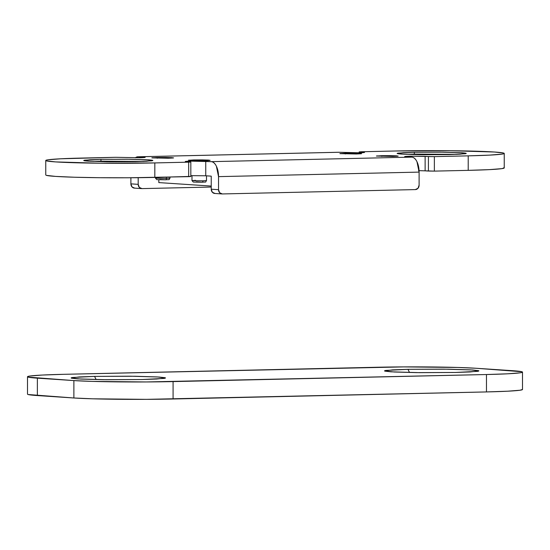 <?xml version="1.0" encoding="UTF-8"?>
<svg xmlns="http://www.w3.org/2000/svg" width="550" height="550" viewBox="0 0 550 550"><rect width="100%" height="100%" fill="white"/><g stroke="black" fill="none" stroke-linecap="round" stroke-linejoin="round"><path stroke-width="0.82" d="M142.037 379.534L103.235 379.692L80.857 379.067L71.184 378.029L79.097 376.949L94.566 376.386L96.119 379.569L94.566 376.386L130.322 376.193L159.046 377.039L165.028 377.712C165.866 377.953 165.488 378.194 163.893 378.428L142.037 379.534L106.281 379.727L77.557 378.881L71.576 378.207C70.737 377.967 71.115 377.726 72.71 377.493L94.566 376.386L134.991 376.255L157.451 376.942L165.419 378.029L156.709 379.019L142.037 379.534M455.434 372.467L416.632 372.625L394.254 371.999L384.581 370.961L392.494 369.875L407.962 369.318L409.516 372.501L407.962 369.318L443.719 369.126L472.443 369.971L478.424 370.645C479.263 370.886 478.885 371.126 477.29 371.36L455.434 372.467L419.678 372.659L390.954 371.814L384.973 371.14C384.134 370.899 384.512 370.659 386.107 370.425L407.962 369.318L448.394 369.188L470.848 369.875L478.816 370.961L470.106 371.951L455.434 372.467M28.16 394.522L73.879 397.987L92.627 398.805L146.314 399.355L486.475 391.93L507.684 391.201L520.101 390.218L522.5 389.455M27.507 394.109A72.545 2.805 0 0 0 37.366 395.56L37.366 378.159L73.879 380.586L73.879 397.987A72.545 2.805 0 0 0 173.078 398.998L173.078 381.597L486.475 374.529L486.475 391.93L173.078 398.998L173.078 381.597A72.545 2.805 180 0 1 73.879 380.586L73.879 397.987L37.366 395.56L37.366 378.159A72.545 2.805 180 0 1 27.507 376.716A72.545 2.805 180 0 1 63.525 374.323L376.922 367.256A72.545 2.805 180 0 1 476.121 368.266L512.634 370.693A72.545 2.805 180 0 1 522.493 372.137A72.545 2.805 180 0 1 486.475 374.529L507.684 373.808L520.101 372.824C522.555 372.46 523.132 372.096 521.84 371.731L476.121 368.266L457.373 367.448L403.686 366.898L63.525 374.323L42.316 375.045L29.899 376.028C27.445 376.393 26.867 376.757 28.16 377.121L73.879 380.586L92.627 381.404L146.314 381.954L486.475 374.529L486.475 391.93A72.545 2.805 0 0 0 522.493 389.538M204.717 160.662L188.361 160.297L193.765 159.933L193.765 160.662L193.765 159.933L202.015 159.892L208.643 160.084L209.763 160.407L204.717 160.662L188.719 160.188L202.902 159.899L210.121 160.297L204.717 160.662M168.197 158.235L151.841 157.871L157.245 157.506L157.245 158.235L157.245 157.506L165.495 157.465L172.123 157.657L173.243 157.981L168.197 158.235L152.199 157.761L166.382 157.472L173.601 157.871L168.197 158.235M392.755 156.42L376.399 156.056L381.803 155.691L381.803 156.42L381.803 155.691L390.053 155.65L396.681 155.843L397.801 156.166L392.755 156.42L376.757 155.946L390.94 155.657L398.159 156.056L392.755 156.42M356.235 153.993L339.879 153.629L345.283 153.264L345.283 153.993L345.283 153.264L353.533 153.223L360.161 153.416L361.281 153.739L356.235 153.993L340.237 153.526L354.42 153.237L361.639 153.629L356.235 153.993M169.936 178.138L166.375 178.413A1.451 0.729 88.7 0 1 165.681 179.809A1.451 0.729 88.7 0 1 165.646 179.809A1.451 0.729 -91.3 0 0 165.681 179.809A1.451 0.729 -91.3 0 0 166.375 178.413L169.936 178.138M206.456 180.565L202.895 180.833A1.451 0.729 88.7 0 1 202.201 182.236A1.451 0.729 88.7 0 1 202.159 182.236A1.451 0.729 -91.3 0 0 202.201 182.236A1.451 0.729 -91.3 0 0 202.895 180.833L206.456 180.565M166.375 177.162L166.375 178.413L166.375 177.162M100.953 159.342L100.953 161.157L93.019 161.404L100.953 161.157L100.698 161.645L100.953 161.157L143.584 161.404L100.953 161.157L100.953 159.342L127.091 159.204L148.074 159.823C152.866 160.146 154.048 160.483 151.621 160.841L135.651 161.652L106.7 161.755L90.303 161.274L83.841 160.497L89.939 159.741L100.953 159.342L129.903 159.239L146.3 159.72L152.756 160.497L146.664 161.253L135.651 161.652L109.512 161.789L88.529 161.171C83.737 160.847 82.555 160.511 84.982 160.16L100.953 159.342M414.349 152.274L414.349 154.089L406.416 154.337L414.349 154.089L414.095 154.578L414.349 154.089L456.981 154.337L414.349 154.089L414.349 152.274L440.488 152.137L461.471 152.756C466.263 153.079 467.445 153.416 465.018 153.773L449.047 154.584L420.097 154.688L403.7 154.206L397.244 153.429L403.336 152.673L414.349 152.274L443.3 152.171L459.697 152.653L466.159 153.429L460.061 154.186L449.047 154.584L422.909 154.722L401.926 154.103C397.134 153.78 395.952 153.443 398.379 153.093L414.349 152.274M46.42 175.374L55.619 176.406L74.367 177.231L99.804 177.712L128.054 177.781L188.671 176.66L188.671 162.161L154.818 162.924A72.545 2.805 180 0 1 46.145 160.786A72.545 2.805 180 0 1 81.785 158.07L115.631 157.307L139.748 157.74L144.794 157.486L143.674 157.162C146.376 157.396 145.069 157.589 139.748 157.74L115.631 157.307L60.576 158.799L48.159 159.782C45.705 160.139 45.127 160.504 46.42 160.875L55.619 161.913L99.804 163.213L154.818 162.924L188.671 162.161L190.238 161.927L185.831 161.391L190.877 161.136L211.234 161.652L411.806 157.128L405.206 156.447L410.252 156.186L434.369 156.619L468.215 155.856L489.424 155.127L501.841 154.144C504.295 153.787 504.873 153.422 503.58 153.051L494.381 152.013L450.196 150.714L395.182 151.002L361.329 151.766L359.762 151.999L363.048 152.213L363.048 152.639L363.048 152.213C365.757 152.446 364.451 152.639 359.123 152.79L338.766 152.274L138.194 156.798L145.152 157.403M143.674 157.162L138.194 156.798L338.766 152.274L359.123 152.79L364.526 152.453M418.502 170.644L434.369 171.119L468.215 170.356L489.424 169.627L501.841 168.644L504.24 167.881M46.145 175.285A72.545 2.805 0 0 0 154.818 177.423L154.818 162.924L154.818 177.423L190.238 176.426M205.714 175.78L211.234 176.151L211.234 189.2L218.536 189.681L218.536 176.633L216.397 166.238C214.968 163.316 213.249 161.782 211.234 161.652L205.755 161.287L205.755 175.787L190.829 175.636M185.474 161.535L190.829 162.016L188.671 162.161L188.671 176.66L190.829 176.516L190.829 162.016M186.952 161.714C183.824 161.549 185.137 161.356 190.877 161.136L205.755 161.287L205.755 175.787L211.234 176.151L211.234 189.2L212.334 192.246L214.995 193.462M404.848 156.585L411.806 157.128C413.82 157.259 415.546 158.792 416.969 161.721L419.107 172.109L419.107 185.157L419.107 172.109L218.536 176.633L218.536 189.681L219.636 192.734L222.296 193.944L415.346 189.592L418.007 188.258L419.107 185.157A4.352 3.761 -86.2 0 1 415.346 189.592L222.296 193.944A4.352 3.761 -86.2 0 1 221.98 193.937A4.352 3.761 -86.2 0 1 218.536 189.681L211.234 189.2A4.352 3.761 93.8 0 0 214.679 193.456M406.326 156.764C403.205 156.606 404.511 156.413 410.252 156.186L425.129 156.338L425.129 170.837L419.079 170.651M428.416 156.558L425.129 156.338L425.129 170.837L428.416 171.057L428.416 156.558L428.416 171.057L434.369 171.119L434.369 156.619L428.416 156.558M363.048 152.213L359.762 151.999L359.762 152.776L359.762 151.999L359.171 151.91L361.329 151.766L395.182 151.002A72.545 2.805 180 0 1 503.855 153.141A72.545 2.805 180 0 1 468.215 155.856L434.369 156.619L434.369 171.119L468.215 170.356L468.215 155.856L468.215 170.356A72.545 2.805 0 0 0 503.855 167.64M134.654 188.121L131.993 186.911L130.893 183.858L130.893 177.76L130.893 183.858L138.194 184.346L138.194 177.698L138.194 184.346L130.893 183.858A4.352 3.761 93.8 0 0 134.338 188.114M135.3 157.795A14.506 7.301 88.7 0 1 137.837 156.791A14.506 7.301 88.7 0 1 138.194 156.798L135.238 157.795M211.234 187.048L141.955 188.609L139.294 187.392L138.194 184.346A4.352 3.761 -86.2 0 0 141.639 188.602A4.352 3.761 -86.2 0 0 141.955 188.609L211.234 187.048M211.234 186.072L158.826 182.593L158.826 179.788L158.826 182.593L211.234 186.072M211.234 161.652A14.506 7.301 88.7 0 1 218.536 176.633L419.107 172.109A14.506 7.301 -91.3 0 0 411.806 157.128L211.234 161.652M338.766 152.274A14.506 7.301 -91.3 0 0 338.408 152.267M155.506 178.193L166.375 178.413L155.506 178.193L159.067 177.925M192.026 180.62L202.895 180.833L192.026 180.62L195.587 180.352M196.316 181.851L202.159 182.236M159.803 179.424L165.646 179.809M522.5 372.103L522.5 389.503M27.5 376.75L27.5 394.144M169.978 177.079L169.978 178.166C168.396 180.421 170.528 179.3 165.674 179.809L156.791 179.644L155.464 178.166L155.464 177.409M206.498 175.835L206.498 180.593C204.916 182.847 207.048 181.72 202.194 182.236L193.311 182.071L191.984 180.593L191.984 175.608M504.24 153.429L504.24 167.929M359.171 151.924L359.171 152.79M45.76 160.497L45.76 174.996M141.666 188.602L134.365 188.121M222.008 193.937L214.706 193.456M338.442 152.267L137.864 156.791"/></g></svg>
